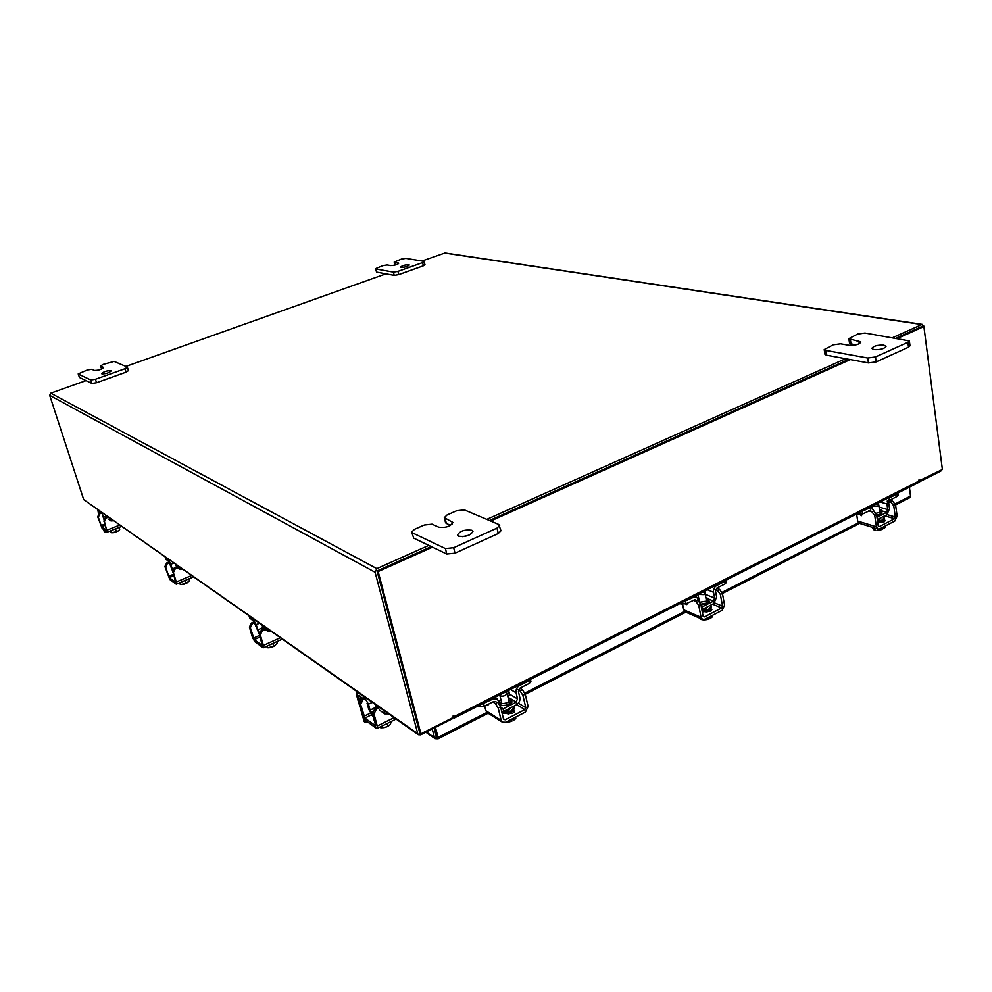 <?xml version="1.0" encoding="UTF-8"?>
<svg xmlns="http://www.w3.org/2000/svg" width="992" height="992" viewBox="0 0 992 992"><rect width="100%" height="100%" fill="white"/><g stroke="black" fill="none" stroke-linecap="round" stroke-linejoin="round"><path stroke-width="1.49" d="M508.053 697.314L510.756 699L508.127 702.311C503.576 704.084 500.576 703.911 499.112 701.803L500.762 699.075M508.016 697.165L509.516 694.127L508.636 690.432M530.435 679.384L530.918 681.454L529.381 683.376L528.798 680.896L519.486 685.621C516.795 687.32 515.666 689.7 516.088 692.776L510.508 689.49M509.516 694.127L517.539 698.889L516.088 692.776M517.539 698.889L516.076 701.976L510.669 698.752M516.844 704.357C519.262 702.708 520.279 700.488 519.882 697.698L518.419 691.585L520.081 688.101L529.381 683.376M528.798 680.896L530.336 679.433M495.901 701.53L493.818 701.456L484.282 706.304L479.372 706.651L478.169 705.895M480.81 704.556L493.21 698.963L497.476 699.1L499.819 704.866M501.741 711.673L503.589 711.165L502.981 708.685L500.972 708.486M516.311 702.125L503.229 708.834L503.824 711.314L516.906 704.593L516.076 701.976M503.229 708.834L500.675 707.271M511.5 712.206L508.685 714.116M510.719 707.78L508.995 709.875L505.102 710.656M501.89 712.256L510.917 711.053L514.191 706.874L513.856 706.168M502.2 713.546L511.227 712.343L514.501 708.164L514.191 706.874M505.077 692.242L507.086 693.321L505.436 695.392C502.584 696.496 500.7 696.396 499.794 695.082L499.77 694.933M511.438 719.299L511.884 721.147L509.59 721.816L509.256 720.428L509.59 721.816L506.193 722.015M513.286 718.344L513.72 720.192L515.79 718.605L515.691 717.104M508.611 721.99L511.45 721.308M513.72 720.192L511.872 719.076M507.073 713.707L512.715 713.248L514.55 710.892L513.992 710.148M488.027 704.394L488.014 705.746L486.874 704.99M498.182 708.028L495.38 703.514L497.761 702.299L500.563 706.812L498.182 708.028L501.183 720.341L502.336 722.151L505.709 722.263L525.462 712.045L528.128 706.453L525.227 694.202L522.896 695.392L525.797 707.643L524.88 709.578L505.114 719.783L503.552 719.126L500.563 706.812M522.896 695.392L520.081 690.928L516.522 688.857M508.35 690.581L509.491 695.367M487.345 712.752L485.857 710.743L484.716 706.081M514.054 712.281L512.678 711.45M520.081 690.928L522.424 689.738L519.845 688.237M522.424 689.738L525.227 694.202M495.38 703.514L492.838 701.952M879.396 508.983L881.665 510.409L880.127 512.207L876.159 513.261M877.635 504.134L877.523 503.341M896.979 494.078L897.884 493.024L898.206 495.293L897.301 496.347L896.979 494.078L889.799 497.711L886.922 503.936L880.164 501.989M879.123 507.048L887.728 509.553L886.922 503.936M887.728 509.553L886.488 512.244L881.727 510.843M887.071 514.352L889.526 508.636L888.72 503.018L890.122 499.993L897.301 496.347M870.815 510.124L862.569 514.005L856.431 514.03M859.742 512.356L869.562 507.991L871.844 507.805L873.803 510.88M877.312 519.622L887.108 514.588L886.488 512.244M886.774 512.318L876.978 517.353M881.38 521.705L880.772 522.573M880.797 518.593L880.685 517.886L879.879 519.374L877.374 520.044M877.56 521.358L882.21 520.068L884.132 517.799L883.153 516.621M877.734 522.548L882.384 521.259L884.294 518.99L884.132 517.799M876.246 503.986L878.813 504.965L877.858 506.081L872.142 506.069M877.511 530.249L881.566 529.592L880.462 529.827L880.276 528.55L880.474 529.827L876.916 530.249M873.518 527.67L873.828 529.753L875.353 530.088M881.566 529.592L881.962 527.682M883.388 526.938L883.636 528.637L885.248 527.347L885.062 526.07L885.248 527.347M873.828 529.753L872.005 527.198M881.454 529.641L882.21 529.368M883.636 528.637L882.037 528.19M878.875 522.387L884.182 521.804L885.261 520.515L884.207 519.634M861.812 514.302L861.54 515.704L860.014 514.65M874.746 515.518L871.856 511.773L873.692 510.843L876.568 514.588L874.746 515.518L876.395 526.814L877.87 529.009L879.681 528.86L894.896 520.986L897.152 516.113L895.565 504.878L893.755 505.796L895.354 517.043L894.573 518.729L879.346 526.578L878.218 525.884L876.568 514.588M893.755 505.796L890.866 502.101L887.195 501.047M859.456 523.342L857.683 521.085L856.629 514.092M884.194 521.792L882.396 521.259M890.866 502.101L892.676 501.183L889.65 500.328M892.676 501.183L895.565 504.878M871.856 511.773L868.744 510.855M910.445 495.454L910.358 494.822M909.391 487.171L910.433 494.772M425.841 732.232L435.128 738.668L434.484 737.639L436.815 736.858L437.968 738.891L434.645 727.768M909.317 487.208L910.532 496.074L909.9 497.612M486.911 712.467L438.067 737.403L435.451 727.359M435.128 738.668L437.311 738.792M426.324 731.984L434.484 737.639L432.239 728.984M436.381 736.684L434.136 728.029M942.003 469.712L940.9 471.026L918.53 482.298M451.893 718.134L452.092 718.915L420.658 734.861L418.388 734.725L83.7 499.608L417.744 733.683L375.088 572.248L376.848 568.639L428.792 545.377M892.825 337.565L921.89 324.545L923.837 326.008L942.239 468.298M86.019 380.618L50.79 393.167L49.687 395.349L83.7 499.608M419.802 732.852L377.158 571.318M125.91 366.42L385.938 273.829M421.984 260.995L445.036 252.972L922.498 324.421M845.593 358.707L486.799 519.386M922.262 326.418L896.123 338.098L922.386 326.318L923.899 326.542L897.624 338.346M848.83 359.315L489.465 520.515L848.83 359.315M432.5 547.162L378.163 571.553L420.918 733.832L419.79 733.038L377.059 570.946L431.334 546.592L377.419 570.784M417.744 733.683L418.388 734.725M452.922 717.6L454.15 718.072L453.852 715.319L453.046 716.038L453.381 717.377L420.918 733.832M918.642 480.971L942.4 469.514L923.899 326.542M919.398 481.17L919.051 479.682L917.984 482.806M850.318 359.588L490.68 521.036M377.059 570.946L378.163 571.553M435.587 731.377L434.88 730.893M364.25 721.68L356.798 695.95L356.847 692.652L358.41 692.652M367.995 722.201L365.478 722.573L364.213 718.853M358.794 699.236L358.149 696.905L359.674 696.173M385.355 711.549L379.254 707.271M388.653 713.868L384.772 713.856L379.539 710.16M377.592 707.271L378.808 707.482M373.686 716.683L371.864 715.381L371.144 712.752L372.955 714.042M371.144 712.752L372.583 712.045M376.204 707.122L370.09 710.123L371.516 712.566M367.077 703.216L368.702 709.131L371.678 714.699M370.09 710.123L368.478 704.196L372.248 702.361M361.658 698.914L362.911 699.806L360.642 704.481L359.389 703.588L361.658 698.914L364.548 697.5L368.478 704.196M364.982 697.264L357.976 692.862M362.787 698.368L358.707 695.479L358.149 696.905M379.676 727.223L380.804 727.793L380.531 726.801M387.215 723.466L387.984 726.305L384.202 727.607L380.804 727.793L380.531 726.789M391.704 722.362L391.431 721.37L390.141 724.644L387.984 726.305M384.846 727.471L387.674 726.466M374.046 718.022L373.401 719.547L374.728 720.514M362.911 699.806L366.271 698.17M359.389 703.588L362.663 715.406L365.577 720.44L376.303 728.252L377.22 728.438L377.27 726.008L373.996 714.017L372.694 713.087L375.646 725.846L364.92 718.059L360.642 704.481M372.694 713.087L375.001 708.338L378.386 706.664M375.001 708.338L376.29 709.255L379.242 707.792M376.29 709.255L373.996 714.017M104.458 531.613L103.478 529.393M98.518 514.067L97.948 510.471L98.605 510.421M106.888 531.873L104.991 532.01L104.123 529.852M98.915 513.782L99.994 513.186M111.054 519.151L108.264 517.192M113.348 520.763L110.955 520.912L108.55 519.213M104.259 518.853L103.676 517.03L106.454 515.927M103.949 519.411L103.032 516.572M101.668 512.566L103.676 517.03M101.345 512.69L98.295 510.545M100.118 513.273L98.741 512.38L98.865 513.633M109.876 531.104L110.695 532.344L110.248 530.956M110.509 530.844L111.588 532.778L110.943 530.67L111.625 532.778L116.448 531.724L115.518 528.835M118.321 530.869L116.448 531.724M118.668 530.596L119.672 529.53L119.003 527.434L119.672 529.53M111.612 532.778L113.931 532.642M114.365 532.543L118.023 531.067M99.857 514.017L98.282 517.179L97.7 516.758L99.274 513.608L102.337 513.038M97.7 516.758L102.164 528.426L107.124 532.034L104.433 521.569L106.566 530.323L101.606 526.727L98.282 517.179M103.838 521.147L105.437 517.96L107.942 516.968M105.437 517.96L108.215 517.514M106.032 518.382L104.433 521.569M99.274 513.608L101.37 512.777M357.938 700.092L358.36 701.592M361.77 697.649L360.158 700.166M359.724 700.848L358.868 700.253L359.34 701.964M358.868 700.253L360.406 696.682M873.94 349.63L871.819 348.428C873.456 345.997 877.474 344.906 883.884 345.154L886.042 346.369C884.393 348.8 880.363 349.891 873.94 349.63M824.216 349.544L833.144 344.832L840.546 343.815L849.003 345.29C855.29 345.526 859.258 344.447 860.895 342.054L848.867 338.644L857.596 334.056L864.974 333.027L909.366 340.901L910.011 345.786L908.523 347.2L876.172 361.906L868.422 362.923L826.398 355.161L824.935 354.305L824.216 349.544L825.666 350.387L826.398 355.161M908.523 347.2L907.878 342.314L875.477 356.959L876.172 361.906M868.422 362.923L867.715 358L825.666 350.387M867.715 358L875.477 356.959M907.878 342.314L909.366 340.901M855.451 344.993L849.561 343.381L848.867 338.644M401.177 267.394L400.632 267.096C402.132 265.633 404.835 264.839 408.754 264.703L409.312 265C407.811 266.464 405.096 267.257 401.177 267.394M375.435 268.72L382.714 265.682L387.116 264.951L390.699 265.571C394.568 265.434 397.246 264.641 398.747 263.202L394.196 262.086L401.363 259.098L405.765 258.354L423.82 261.293L425.01 264.74L423.361 265.794L398.734 274.61L394.208 275.354L376.6 272.106L375.435 268.72L376.6 272.106M423.361 265.794L422.604 262.582L397.953 271.374L398.734 274.61M394.208 275.354L393.427 272.118L375.819 268.944M393.427 272.118L397.953 271.374M422.604 262.582L424.254 261.528M462.656 536.697L469.092 535.147M458.577 536.201L457.473 535.097C459.804 531.03 464.591 529.406 471.845 530.249L472.973 531.365C470.63 535.444 465.818 537.056 458.577 536.201M411.668 532.109L414.557 529.294L424.254 525.028L432.103 524.16L438.786 527.198C445.867 527.992 450.566 526.405 452.91 522.449L444.317 517.65L447.082 514.96L456.58 510.781L464.392 509.9L498.802 524.483L500.972 530.77L498.269 533.522L455.018 553.164L446.784 554.02L413.738 538.135L411.668 532.109L413.738 538.135M498.269 533.522L497.004 528.104L453.679 547.696L455.018 553.164M446.784 554.02L445.433 548.564L412.399 532.853M445.433 548.564L453.679 547.696M497.004 528.104L499.72 525.363M450.418 525.462L445.606 522.883L444.317 517.65M101.891 373.86L101.668 373.637C103.701 371.64 106.814 370.648 110.98 370.636L111.216 370.859C109.17 372.868 106.057 373.86 101.891 373.86M78.194 373.91L87.333 369.991L91.859 369.297L94.414 370.462C98.518 370.45 101.581 369.458 103.627 367.499L100.626 365.974L103.056 364.448L114.13 361.423L127.249 366.99L128.501 370.599L126.071 372.161L96.522 382.738L91.884 383.433L79.434 377.456L78.194 373.91L79.434 377.456M126.071 372.161L125.017 368.726L95.43 379.266L96.522 382.738M91.884 383.433L90.78 379.973L78.356 374.071M90.78 379.973L95.43 379.266M125.017 368.726L127.435 367.164M705.721 597.097L708.164 598.672L706.18 601.102L699.968 602.206M705.473 595.783L704.928 590.885M724.78 581.461L725.958 580.208L726.38 582.416L725.214 583.829L724.78 581.461L716.633 585.59C714.277 587.09 713.236 589.31 713.508 592.236L707.246 589.707M705.585 594.419L714.612 598.102L713.508 592.236M714.612 598.102L713.26 600.978L708.214 598.895M713.93 603.21L716.646 597.06L715.554 591.195L717.067 587.958L725.214 583.829M695.404 599.49L685.807 603.855L679.644 603.706M682.682 602.156L693.668 597.246L696.756 597.147L698.765 600.805M701.803 609.41L701.344 606.992M713.533 601.09L702.088 606.943L702.534 609.324L713.98 603.446L713.26 600.978M702.088 606.943L701.27 606.608M708.362 610.836L706.936 612.138M707.656 606.695L706.416 608.468L702.745 609.212M702.076 610.836L708.586 609.373L711.066 606.323L710.396 605.281M702.311 612.076L708.821 610.626L711.289 607.563L711.066 606.323M702.646 592.038L704.965 593.092L703.712 594.605L697.996 594.394L699.31 601.326M704.072 619.963L709.007 619.07L707.011 619.616L706.75 618.289L707.011 619.616L703.477 619.938L700.364 619.33L700.178 618.376M709.007 619.07L708.672 617.297M710.284 616.466L710.619 618.227L712.43 616.813L712.182 615.486L712.43 616.813M700.364 619.33L699.844 618.227M710.619 618.227L708.697 617.446M705.014 611.853L710.483 611.32L711.872 609.596L711.053 608.741M687.01 603.248L686.848 604.587L685.559 603.979M698.79 605.48L695.925 601.375L697.996 600.321L700.86 604.413L698.79 605.48L701.034 617.272L702.423 619.343L704.866 619.268L722.126 610.34L724.569 605.12L722.412 593.402L720.366 594.444L722.536 606.174L721.692 607.972L704.419 616.888L703.092 616.206L700.86 604.413M720.366 594.444L717.501 590.389L713.843 588.926M703.638 591.53L703.75 592.174M685.447 612.027L683.724 609.82L682.694 604.574M711.115 610.936L709.478 610.241M717.501 590.389L719.547 589.347L716.683 588.206M719.547 589.347L722.412 593.402M695.925 601.375L693.048 600.172M182.714 569.408L180.11 569.482L179.515 567.573L176.502 565.452L176.08 567.759M176.898 567.3L180.11 569.482M179.515 567.573L180.37 567.771M172.521 570.908L168.826 561.546L165.776 559.042M173.724 563.109L170.81 564.336L172.261 568.999L175.993 567.436M170.81 564.336L168.243 559.649L165.329 557.616L165.912 559.488M172.732 570.14L172.261 568.999M178.734 583.184L179.49 583.99L179.18 582.986M179.589 582.812L180.668 584.573L180.06 582.614L180.68 584.573L186.087 583.408L185.169 580.432M189.497 580.816L188.889 578.844L189.497 580.816L186.087 583.408M180.854 584.586L183.26 584.424M183.743 584.325L187.761 582.614M167.4 563.506L165.639 567.052L164.908 566.531L166.668 562.985L167.4 563.506L170.066 562.39M164.908 566.531L169.83 579.514L176.055 584.065L176.291 582.006L173.364 572.582L175.46 582.168L169.248 577.629L165.639 567.052M172.62 572.049L174.394 568.466L176.762 567.474M174.394 568.466L175.15 568.999L177.816 567.87M175.15 568.999L173.364 572.582M166.668 562.985L169.186 561.931M271.399 631.619L268.348 631.644L267.716 629.498L263.822 626.758L263.078 626.622L263.091 629.337M264.145 628.804L268.348 631.644M267.716 629.498L268.758 629.771M259.172 633.863L253.791 621.389L249.848 618.078M259.445 623.236L256.221 624.687L257.759 629.908L262.793 627.638M256.221 624.687L253.158 619.281L249.414 616.652L250.046 618.748M259.272 632.772L257.759 629.908M258.751 632.4L259.445 634.558M262.272 629.697L263.004 629.015M262.843 625.617L262.099 625.096L262.793 627.465M266.439 646.387L267.542 647.764L267.059 646.102L267.555 647.764L273.73 646.449L272.85 643.461M277.314 643.3L276.818 641.638L277.314 643.3L273.73 646.449M268.361 647.776L270.481 647.59M271.039 647.478L275.106 645.73M252.315 623.72L250.331 627.75L249.389 627.08L251.373 623.05L252.315 623.72L255.328 622.368M249.389 627.08L252.489 637.484L254.87 641.737L262.892 647.615L263.413 645.445L260.301 634.892L259.334 634.21L262.272 645.494L254.25 639.642L250.331 627.75M259.334 634.21L261.342 630.118L264.021 628.916M261.342 630.118L262.31 630.8L265.261 629.474M262.31 630.8L260.301 634.892M251.373 623.05L254.188 621.798M499.112 701.803L499.608 703.799C501.059 705.92 504.06 706.093 508.611 704.32L511.227 700.997L510.756 699M511.041 700.216C512.715 701.666 512.058 703.266 509.057 705.027L500.216 705.721M518.853 685.261L519.486 685.621M479.372 706.651L479.074 705.436M483.674 703.799L484.282 706.304M493.21 698.963L492.578 698.579M514.34 711.896L513.943 710.222M518.308 703.167L525.797 707.643M485.857 710.743L501.183 720.341M524.88 709.578L516.72 704.692M503.465 718.754L505.114 719.783M876.643 515.071L880.4 514.042L881.925 512.244L881.665 510.409M881.863 511.736L880.859 514.637L876.742 515.766M889.03 497.5L889.799 497.711M857.919 514.476L857.758 513.36M862.234 511.711L862.569 514.005M869.562 507.991L868.794 507.768M884.405 521.68L884.132 519.796M887.071 514.612L895.354 517.043M857.683 521.085L876.395 526.814M894.573 518.729L884.728 515.815M878.342 526.281L879.346 526.578M910.532 496.074L895.292 503.862M858.39 522.71L722.102 592.323M684.579 611.494L524.867 693.073M49.687 395.349L375.088 572.248M50.79 393.167L376.848 568.639M921.89 324.545L444.391 253.01M454.262 716.546L918.666 481.207M384.04 711.165L384.772 713.856M363.692 720.911L365.056 721.916M363.915 716.323L370.462 713.099M377.27 726.008L394.06 717.662M371.69 714.711L364.92 718.059M110.335 519.002L110.955 520.912M104.024 531.042L104.656 531.514M101.01 525.599L104.792 524.098M107.186 530.088L119.561 525.115M105.177 525.289L101.606 526.727M850.367 339.487L851.062 344.224M859.27 343.753L858.861 340.913M394.605 262.297L395.25 265M398.4 263.711L398.214 262.917M445.098 518.419L446.388 523.664M452.451 523.863L451.856 521.408M100.8 366.135L101.705 369.024M700.811 604.165L706.54 603.024L708.524 600.594L708.164 598.672M708.412 599.949C709.788 601.102 709.317 602.342 706.998 603.669L700.96 604.946M715.914 585.305L716.633 585.59M681.02 604.289L680.797 603.124M685.336 601.462L685.807 603.855M693.668 597.246L692.962 596.948M711.351 610.737L710.991 608.852M714.463 602.838L722.536 606.174M683.724 609.82L701.034 617.272M721.692 607.972L712.554 604.178M703.13 616.342L704.419 616.888M168.553 576.364L173.327 574.343M176.291 582.006L191.468 575.558M173.761 575.72L169.248 577.629M253.431 638.178L259.668 635.351M263.413 645.445L280.203 637.794M260.152 636.963L254.25 639.642M494.785 697.463L497.004 698.814M507.086 693.321L509.107 701.728M499.794 695.082L501.828 703.477M486.998 712.541L502.336 722.151M869.86 507.222L871.435 507.681M878.813 504.965L879.892 512.331M872.08 506.094L872.365 508.09M859.146 523.255L877.87 529.009M437.968 738.891L488.138 713.248M525.252 694.276L685.819 612.176M722.424 593.464L859.531 523.367M895.565 504.94L910.048 497.55M918.146 482.732L454.15 718.072M357.021 692.577L357.777 692.205M364.114 721.581L365.478 722.573M375.534 704.667L376.352 707.668M377.22 728.438L396.056 719.064M104.358 531.538L104.991 532.01M107.396 532.096L121.458 526.442M394.196 262.086L394.928 265.087M100.626 365.974L101.593 369.061M694.45 596.192L696.297 596.948M704.965 593.092L706.453 600.954M685.1 611.878L702.423 619.343M165.18 557.417L165.763 559.302M175.745 564.547L175.993 565.366M176.452 584.152L193.415 576.922M249.19 616.354L249.81 618.45M263.475 647.739L282.187 639.195"/></g></svg>
